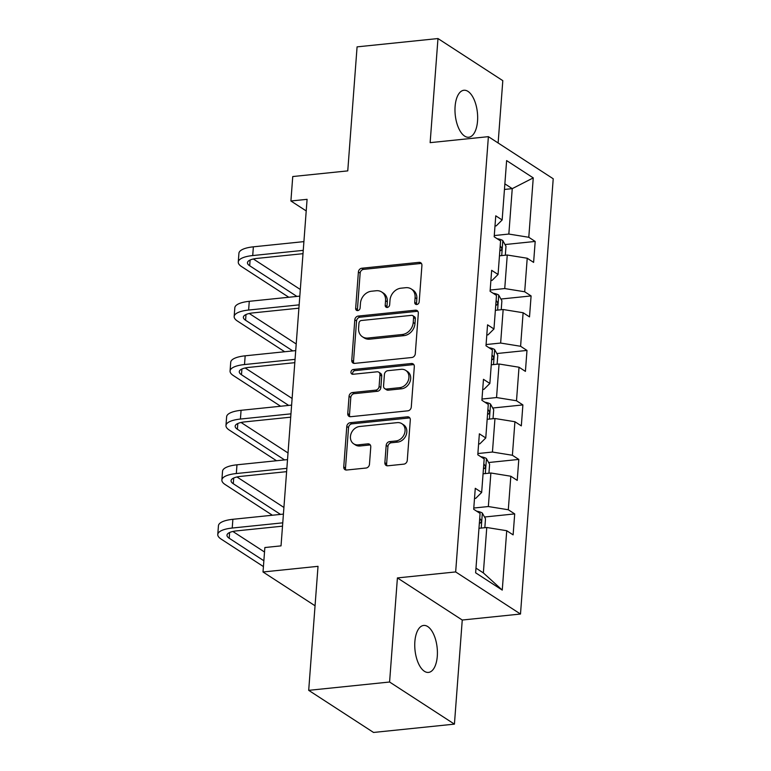 <?xml version="1.0" encoding="UTF-8"?>
<svg xmlns="http://www.w3.org/2000/svg" width="771" height="771" viewBox="0 0 771 771"><rect width="100%" height="100%" fill="white"/><g stroke="black" fill="none" stroke-linecap="round" stroke-linejoin="round"><path stroke-width="1.16" d="M416.783 304.516A2.535 2.091 -57 0 0 419.183 301.885L421.92 265.455A3.624 2.988 -57 0 0 420.725 262.747A3.624 2.988 -57 0 0 419.01 262.352L361.84 268.231A3.624 2.988 -57 0 0 358.399 271.99L355.662 308.419A2.535 2.091 -57 0 0 360.115 307.966L360.462 303.254A11.584 9.551 -57 0 1 371.458 291.236L376.219 290.744A11.584 9.551 -57 0 1 381.703 291.997A11.584 9.551 -57 0 1 385.558 300.671L385.201 305.383A2.535 2.091 -57 0 0 389.644 304.93L390.001 300.208A11.584 9.551 -57 0 1 400.987 288.19L405.758 287.699A11.584 9.551 -57 0 1 411.242 288.961A11.584 9.551 -57 0 1 415.097 297.635L414.74 302.348A2.535 2.091 -57 0 0 416.783 304.516M437.292 656.208A23.612 11.141 84.1 0 0 423.665 625.445A23.612 11.141 84.1 0 0 414.865 641.645A23.612 11.141 84.1 0 0 428.493 672.418A23.612 11.141 84.1 0 0 437.292 656.208M477.538 121.037A23.612 11.141 84.1 0 0 463.901 90.265A23.612 11.141 84.1 0 0 455.102 106.465A23.612 11.141 84.1 0 0 468.739 137.238A23.612 11.141 84.1 0 0 477.538 121.037M384.874 462.696A3.624 2.988 -57 0 0 386.078 465.405A3.624 2.988 -57 0 0 387.794 465.8L403.831 464.142A3.624 2.988 -57 0 0 407.271 460.393L410.307 419.925A3.624 2.988 -57 0 0 409.102 417.217A3.624 2.988 -57 0 0 407.387 416.822L350.227 422.71A3.624 2.988 -57 0 0 346.786 426.459L343.75 466.927A3.624 2.988 -57 0 0 344.945 469.635A3.624 2.988 -57 0 0 346.661 470.021L366.042 468.036A3.624 2.988 -57 0 0 369.473 464.277L370.774 446.958A3.624 2.988 -57 0 0 369.569 444.25A3.624 2.988 -57 0 0 367.854 443.855L358.245 444.848A9.686 7.98 -57 0 1 353.658 443.797A9.686 7.98 -57 0 1 351.007 433.861A9.686 7.98 -57 0 1 359.623 426.498L397.267 422.633A9.686 7.98 -57 0 1 401.855 423.684A9.686 7.98 -57 0 1 404.505 433.62A9.686 7.98 -57 0 1 395.889 440.973L389.615 441.619A3.624 2.988 -57 0 0 386.175 445.378L384.874 462.696L386.628 463.834A3.624 2.988 -57 0 0 387.081 465.78M498.124 142.982L502.808 80.656L437.976 38.55L357.079 46.867L347.76 170.883L292.749 176.54L290.908 200.99L307.089 199.332L281.03 545.868L264.858 547.535L263.017 571.986L315.06 605.784M389.586 682.017L454.427 724.133L462.253 620.029L397.412 577.922L389.586 682.017L308.699 690.344L318.018 566.328L263.017 571.986M397.412 577.922L455.661 571.928L488.39 136.66L553.221 178.776L520.492 614.034L455.661 571.928M437.976 38.55L430.141 142.654L488.39 136.66M411.849 357.503A3.624 2.988 -57 0 0 415.29 353.754L418.325 313.286A3.624 2.988 -57 0 0 417.121 310.578A3.624 2.988 -57 0 0 415.405 310.183L358.245 316.071A3.624 2.988 -57 0 0 354.805 319.82L351.769 360.288A3.624 2.988 -57 0 0 352.964 362.996A3.624 2.988 -57 0 0 354.679 363.382L411.849 357.503M414.316 366.611L411.28 407.069A3.624 2.988 -57 0 1 407.84 410.827L350.67 416.706A3.624 2.988 -57 0 1 348.955 416.311A3.624 2.988 -57 0 1 347.76 413.603L349.061 396.284A3.624 2.988 -57 0 1 352.492 392.535L375.679 390.145A3.624 2.988 -57 0 0 379.11 386.396L379.978 374.908A3.624 2.988 -57 0 0 378.773 372.191A3.624 2.988 -57 0 0 377.058 371.805L352.916 374.282A2.535 2.091 -57 0 1 353.282 369.482L411.396 363.507A3.624 2.988 -57 0 1 413.111 363.902A3.624 2.988 -57 0 1 414.316 366.611M454.427 724.133L373.53 732.45L308.699 690.344M514.7 513.91L508.301 509.756L510.826 476.227L517.225 480.381L518.796 459.42L512.397 455.266L514.922 421.727L521.321 425.881L522.892 404.92L516.503 400.766L519.018 367.227L525.417 371.381L526.988 350.429L520.598 346.275L523.114 312.737L529.513 316.891L531.094 295.929L524.694 291.775L527.219 258.237L533.609 262.391L535.19 241.439L528.79 237.275L533.253 177.889L506.624 160.59L502.152 219.976L495.763 215.822L494.182 236.784L500.581 240.938L498.056 274.476L491.657 270.322L490.086 291.284L496.485 295.438L493.96 328.976L487.561 324.822L485.99 345.774L492.38 349.928L489.864 383.466L483.465 379.313L481.894 400.274L488.284 404.428L485.769 437.967L479.369 433.813L477.789 454.765L484.188 458.928L481.663 492.457L475.273 488.303L473.693 509.265L480.092 513.419L475.63 572.805L502.258 590.104L506.73 530.718L513.12 534.872L514.7 513.91L484.525 517.013M483.07 473.808L490.876 472.999L488.351 506.537L473.789 508.031M474.502 498.471L475.736 498.345L481.663 492.457M488.351 506.537L508.301 509.756M490.876 472.999L510.826 476.227M487.166 419.308L494.972 418.508L492.447 452.037L477.885 453.541M478.608 443.971L479.832 443.845L485.769 437.967M492.447 452.037L512.397 455.266M494.972 418.508L514.922 421.727M491.262 364.808L499.068 364.008L496.543 397.547L481.981 399.041M482.704 389.48L483.928 389.355L489.864 383.466M496.543 397.547L516.503 400.766M499.068 364.008L519.018 367.227M495.368 310.318L503.164 309.518L500.639 343.047L486.077 344.55M486.8 334.98L488.024 334.855L493.96 328.976M500.639 343.047L520.598 346.275M503.164 309.518L523.114 312.737M499.463 255.818L507.26 255.018L504.745 288.556L490.183 290.05M490.896 280.49L492.12 280.365L498.056 274.476M504.745 288.556L524.694 291.775M507.26 255.018L527.219 258.237M504.456 189.444L512.252 188.644L508.841 234.056L494.278 235.56M494.992 225.99L496.225 225.864L502.152 219.976M508.841 234.056L528.79 237.275M504.87 183.855L512.252 188.644L533.253 177.889M462.253 620.029L520.492 614.034M290.908 200.99L306.212 210.936M475.977 568.121L483.359 572.911L486.771 527.499L478.974 528.299M483.359 572.911L502.258 590.104M486.771 527.499L506.73 530.718M505.015 244.542L535.19 241.439M500.919 299.032L531.094 295.929M496.823 353.532L526.988 350.429M492.727 408.023L522.892 404.92M488.621 462.523L518.796 459.42M416.639 304.526A2.535 2.091 -57 0 1 416.494 303.485L416.841 298.772A11.584 9.551 -57 0 0 412.996 290.098L411.242 288.961M381.703 291.997L383.457 293.134A11.584 9.551 -57 0 1 387.312 301.808L386.955 306.521A2.535 2.091 -57 0 0 387.109 307.562M421.467 263.509A3.624 2.988 -57 0 0 420.754 263.489L363.594 269.368A3.624 2.988 -57 0 0 360.153 273.127L357.416 309.556A2.535 2.091 -57 0 0 357.571 310.607M417.872 311.339A3.624 2.988 -57 0 0 417.159 311.32L359.99 317.209A3.624 2.988 -57 0 0 356.559 320.958L353.513 361.426A3.624 2.988 -57 0 0 353.966 363.372M413.593 317.517A2.535 2.091 -57 0 0 411.55 315.349L361.377 320.505A2.535 2.091 -57 0 0 358.968 323.136L358.592 328.109A11.584 9.551 -57 0 0 362.447 336.782A11.584 9.551 -57 0 0 367.931 338.035L402.231 334.508A11.584 9.551 -57 0 0 413.227 322.49L413.593 317.517L415.347 318.654A2.535 2.091 -57 0 0 414.509 316.756L412.755 315.618M362.447 336.782L364.201 337.92A11.584 9.551 -57 0 0 369.685 339.173L367.931 338.035M415.347 318.654L414.971 323.627A11.584 9.551 -57 0 1 403.985 335.645L369.685 339.173M378.773 372.191L380.527 373.337A3.624 2.988 -57 0 1 381.722 376.046L380.864 387.534A3.624 2.988 -57 0 1 377.433 391.282L354.246 393.673A3.624 2.988 -57 0 0 350.805 397.422L349.504 414.74A3.624 2.988 -57 0 0 349.957 416.687M413.863 364.664A3.624 2.988 -57 0 0 413.15 364.644L355.036 370.62A2.535 2.091 -57 0 0 352.781 374.292M399.735 387.668A9.686 7.98 -57 0 0 408.36 380.315A9.686 7.98 -57 0 0 405.7 370.379A9.686 7.98 -57 0 0 401.113 369.328L387.852 370.687A3.624 2.988 -57 0 0 384.421 374.446L383.553 385.934A3.624 2.988 -57 0 0 384.758 388.642A3.624 2.988 -57 0 0 386.473 389.037L399.735 387.668L401.489 388.815A9.686 7.98 -57 0 0 410.114 381.452A9.686 7.98 -57 0 0 407.454 371.516L405.7 370.379M384.758 388.642L386.512 389.779A3.624 2.988 -57 0 0 388.227 390.174L386.473 389.037M401.489 388.815L388.227 390.174M401.855 423.684L403.599 424.821A9.686 7.98 -57 0 1 406.259 434.757A9.686 7.98 -57 0 1 397.634 442.111L391.36 442.756A3.624 2.988 -57 0 0 387.929 446.515L386.628 463.834M353.658 443.797L355.412 444.934A9.686 7.98 -57 0 0 359.999 445.985L358.245 444.848M370.321 445.012A3.624 2.988 -57 0 0 369.608 445.002L359.999 445.985M409.854 417.978A3.624 2.988 -57 0 0 409.141 417.969L351.971 423.848A3.624 2.988 -57 0 0 348.54 427.597L345.495 468.064A3.624 2.988 -57 0 0 345.948 470.011M505.323 255.22L505.988 246.277L502.75 240.504A9.772 3.065 -175.7 0 0 497.131 238.702M499.868 250.392A9.772 3.065 4.3 0 1 500.225 250.517C502.21 249.949 502.316 248.551 500.533 246.334A9.772 3.065 -175.7 0 0 500.186 246.2M500.225 250.517L500.793 250.604M288.797 297.249L241.583 266.593A27.669 8.674 4.3 0 1 238.268 262.015L238.923 253.283A27.669 8.674 4.3 0 1 253.37 246.826L303.909 241.622M238.268 262.015A27.669 8.674 4.3 0 1 252.715 255.558L303.254 250.353M303.003 253.678L257.09 258.401A18.446 5.782 -175.7 0 0 247.462 262.709A18.446 5.782 -175.7 0 0 249.679 265.754L296.893 296.421M253.36 258.989L300.314 289.482M501.227 309.711L501.892 300.767L498.654 295.004A9.772 3.065 -175.7 0 0 493.035 293.202M495.772 304.892A9.772 3.065 4.3 0 1 496.129 305.017C498.105 304.449 498.211 303.051 496.437 300.825A9.772 3.065 -175.7 0 0 496.09 300.7M496.129 305.017L496.697 305.104M497.122 364.211L497.796 355.267L494.558 349.494A9.772 3.065 -175.7 0 0 488.939 347.692M491.676 359.382A9.772 3.065 4.3 0 1 492.023 359.517C494.009 358.939 494.115 357.542 492.341 355.325A9.772 3.065 -175.7 0 0 491.985 355.2M492.023 359.517L492.602 359.604M284.701 351.749L237.487 321.083A27.669 8.674 4.3 0 1 234.162 316.515L234.827 307.783A27.669 8.674 4.3 0 1 249.274 301.316L299.813 296.122M234.162 316.515A27.669 8.674 4.3 0 1 248.619 310.048L299.158 304.853M298.907 308.178L252.994 312.901A18.446 5.782 -175.7 0 0 243.366 317.209A18.446 5.782 -175.7 0 0 245.583 320.254L292.797 350.921M249.264 313.489L296.209 343.982M280.605 406.24L233.391 375.583A27.669 8.674 4.3 0 1 230.066 371.005L230.722 362.274A27.669 8.674 4.3 0 1 245.168 355.816L295.717 350.612M230.066 371.005A27.669 8.674 4.3 0 1 244.513 364.548L295.052 359.353M294.811 362.669L248.898 367.391A18.446 5.782 -175.7 0 0 239.27 371.699A18.446 5.782 -175.7 0 0 241.477 374.745L288.691 405.411M245.168 367.979L292.113 398.472M493.026 418.701L493.7 409.758L490.452 403.994A9.772 3.065 -175.7 0 0 484.843 402.192M487.58 413.882A9.772 3.065 4.3 0 1 487.927 414.008C489.913 413.439 490.019 412.042 488.245 409.815A9.772 3.065 -175.7 0 0 487.889 409.69M487.927 414.008L488.496 414.094M488.93 473.201L489.604 464.258L486.356 458.485A9.772 3.065 -175.7 0 0 480.747 456.683M483.475 468.382A9.772 3.065 4.3 0 1 483.831 468.508C485.817 467.93 485.923 466.532 484.149 464.315A9.772 3.065 -175.7 0 0 483.793 464.19M483.831 468.508L484.4 468.595M484.834 527.701L485.508 518.758L482.26 512.985A9.772 3.065 -175.7 0 0 476.642 511.183M479.379 522.873A9.772 3.065 4.3 0 1 479.735 522.998C481.721 522.43 481.827 521.032 480.054 518.806A9.772 3.065 -175.7 0 0 479.697 518.681M479.735 522.998L480.304 523.085M276.51 460.74L229.295 430.073A27.669 8.674 4.3 0 1 225.97 425.505L226.626 416.774A27.669 8.674 4.3 0 1 241.072 410.307L291.611 405.112M225.97 425.505A27.669 8.674 4.3 0 1 240.417 419.048L290.956 413.844M290.706 417.169L244.802 421.891A18.446 5.782 -175.7 0 0 235.165 426.199A18.446 5.782 -175.7 0 0 237.381 429.245L284.595 459.911M241.072 422.479L288.017 452.972M272.414 515.24L225.199 484.574A27.669 8.674 4.3 0 1 221.875 480.005L222.53 471.264A27.669 8.674 4.3 0 1 236.976 464.807L287.516 459.612M221.875 480.005A27.669 8.674 4.3 0 1 236.321 473.539L286.86 468.344M286.61 471.659L240.706 476.382A18.446 5.782 -175.7 0 0 231.069 480.69A18.446 5.782 -175.7 0 0 233.285 483.735L280.499 514.402M236.967 476.97L283.921 507.463M263.422 566.56L221.104 539.064A27.669 8.674 4.3 0 1 217.779 534.496L218.434 525.764A27.669 8.674 4.3 0 1 232.881 519.297L283.42 514.103M217.779 534.496A27.669 8.674 4.3 0 1 232.225 528.039L282.764 522.834M282.514 526.159L236.601 530.882A18.446 5.782 -175.7 0 0 226.973 535.19A18.446 5.782 -175.7 0 0 229.189 538.235L263.855 560.758M232.871 531.47L264.52 552.017M416.841 298.772L415.097 297.635M386.955 306.521L385.201 305.383M387.312 301.808L385.558 300.671M357.416 309.556L355.662 308.419M360.153 273.127L358.399 271.99M363.594 269.368L361.84 268.231M420.754 263.489L419.01 262.352M416.494 303.485L414.74 302.348M353.513 361.426L351.769 360.288M356.559 320.958L354.805 319.82M359.99 317.209L358.245 316.071M417.159 311.32L415.405 310.183M403.985 335.645L402.231 334.508M414.971 323.627L413.227 322.49M349.504 414.74L347.76 413.603M350.805 397.422L349.061 396.284M354.246 393.673L352.492 392.535M377.433 391.282L375.679 390.145M380.864 387.534L379.11 386.396M381.722 376.046L379.978 374.908M355.036 370.62L353.282 369.482M413.15 364.644L411.396 363.507M387.929 446.515L386.175 445.378M391.36 442.756L389.615 441.619M397.634 442.111L395.889 440.973M369.608 445.002L367.854 443.855M345.495 468.064L343.75 466.927M348.54 427.597L346.786 426.459M351.971 423.848L350.227 422.71M409.141 417.969L407.387 416.822M501.709 255.587L502.827 240.648M253.37 246.826L252.715 255.558M250.103 260.029L249.679 265.754M497.613 310.087L498.731 295.148M493.517 364.577L494.635 349.639M249.274 301.316L248.619 310.048M246.007 314.52L245.583 320.254M245.168 355.816L244.513 364.548M241.911 369.02L241.477 374.745M489.412 419.077L490.539 404.139M485.316 473.577L486.443 458.629M481.22 528.068L482.347 513.129M241.072 410.307L240.417 419.048M237.815 423.52L237.381 429.245M236.976 464.807L236.321 473.539M233.719 478.01L233.285 483.735M232.881 519.297L232.225 528.039M229.623 532.51L229.189 538.235"/></g></svg>

